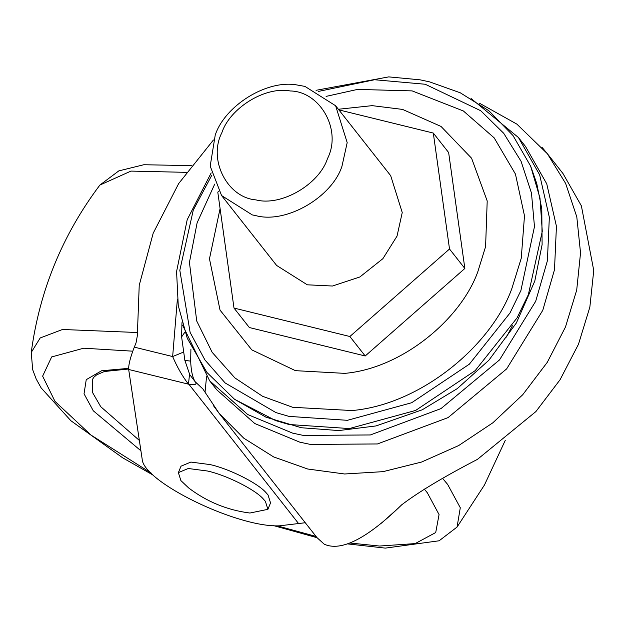 <?xml version="1.0" encoding="UTF-8"?>
<svg xmlns="http://www.w3.org/2000/svg" width="625" height="625" viewBox="0 0 625 625"><rect width="100%" height="100%" fill="white"/><g stroke="black" fill="none" stroke-linecap="round" stroke-linejoin="round"><path stroke-width="0.94" d="M128.617 369.016L104.445 371.484L96.664 374.844L93.859 377.227L92.266 379.758L92.414 392.289L100.75 406.719L139.352 440.422M347.188 142.625L341.977 166.211C332.125 196.93 286.688 223.812 256.172 215.727L252.25 214.898L221.586 195.555L210.188 166.109L215.227 135.102C224.766 105.93 266.711 79.188 297.281 85.023L304.945 86.406L335.617 105.75L347.188 142.625M335.617 105.75L390.672 175.664L402.242 212.539L397.031 236.117L382.883 258.68L359.836 276.992L332.484 286.023L307.305 284.812L276.641 265.469L221.586 195.555M290.234 90.969C319.992 91.312 342.195 129.977 327.477 158.625C319.273 184.227 281.406 206.625 255.977 199.891C227.562 197.766 207.812 160.008 221.859 132.695C229.805 108.391 264.758 86.109 290.234 90.969M338.867 109.883L433.305 133.062L448.641 152.539L464.852 268.477L365.203 355.984L249.344 327.539L234 308.062L217.789 192.125L218.617 191.391M365.203 355.984L349.867 336.508L234 308.062M464.852 268.477L449.516 249.008L349.867 336.508M433.305 133.062L449.516 249.008M512.406 325.719L506.406 337.094M471.07 98.508L518.469 137.555L525.562 146.555L546.75 183.844L556.438 226.312L554.492 269.734L542.781 310.297L506.633 368.898L448.078 417.602L377.469 443.953L310.391 444.414L299.781 442.164L254.797 423.547L216.727 389.773L209.633 380.773L182.789 325.539M518.469 137.555L539.656 174.836L549.344 217.305L547.398 260.727L535.688 301.297L499.539 359.898L440.984 408.602L370.375 434.953L303.305 435.406L292.688 433.156L247.711 414.539L209.633 380.773M420.07 79.828L429.617 81.875L460.289 92.805L488.852 110.719L512.992 135.523L530.641 166.141L539.984 198.039L542.281 231.32L528.352 294.68L517.055 317.891L475.172 370.641L415.633 410.438L349.344 428.562L289.094 424.523L275.648 420.602L234.562 399.297L206.938 372.461L187.266 338.305L178.258 305.57L176.578 271.562L187.195 219.711L211.164 172.914M318.312 91.445L374.539 79.742L425.203 84.25L480.719 110.719L503.742 133.328L521.086 161.328L531.477 193.109L534.477 226.586L520.906 290.539L509.961 313.039L469.359 364.164L411.648 402.742L347.391 420.312L288.984 416.391L275.945 412.594L225.148 382.953L204.906 359.914L190.117 332.414L179.82 270.281L193.273 210.109L211.727 175.383M326.094 96.391L357.523 89.414L412.133 90.891L463.391 110.984L494.164 137.852L515.445 174.07L524.492 215.828L521.25 258.25L511.93 288.336C491.594 345.359 421 404.547 352.047 410.547L292.711 407.297L262.578 396.289L234.859 377.891L212.156 352.32L196.719 321L189.43 262.43L197.117 222.805L214.719 184.109M213.414 140L178.656 183.594L153.18 233.242L139.227 285.32L137.32 335.875L136.023 342.969L134.312 347.141L172.648 356.555L183.078 352.273M189.727 374.586L184.875 360.414L181.609 336.906L184.68 332.469M184.875 360.414L190.672 361.117C191.062 370.82 192.57 377.695 195.195 381.758C197.312 384.438 195.148 385.258 188.711 384.219L189.039 384.461L188.711 384.219M190.898 349.453L190.672 361.117M189.758 374.664L195.195 381.758L202.891 388.977L205.039 392.203L206.547 376.711M177.383 299.141L172.648 356.555C177.258 367.297 182.531 376.492 188.477 384.164L189.531 374.133M542.023 147.32L547.375 153.742L565.617 183.398L576.797 216.883L580.539 252.906L576.703 290.102L565.461 327.039L547.25 362.367L522.734 394.719L492.836 422.813L458.68 445.555L421.539 462.055L383.008 471.656L344.609 473.984L307.68 469.008L273.633 456.922L243.773 438.18L219.234 413.492L213.586 405.859M188.477 384.164L128.672 369.477C128.484 364.719 130.367 357.273 134.312 347.141M305.266 522.734L279.359 525.836C236.992 527.594 142.836 481.711 142.148 458.977L128.672 369.477M219.234 413.492L317.062 537.711L324.289 544.234C341.18 551.773 366.984 538.633 401.703 504.812C418.672 491.906 443.906 476.766 477.398 459.398L535.883 411.578L560.07 379.734L578.477 344.266L589.852 307.133L593.75 270.477L581.375 205.859L562.977 173.531L547.383 153.734M188.625 487.906L180.891 480.602L178.375 472.617L181.016 466.188L190.875 462.07L210.047 464.578C228.328 468.5 257.438 482.805 265.875 492.492L268.023 494.922L270.539 502.906L267.906 509.336L249.867 513.031C227.219 510.117 206.797 501.742 188.625 487.914M178.375 472.617L188.242 468.5L207.414 471C225.688 474.93 254.805 489.234 263.242 498.914L265.391 501.344L267.906 509.336M189.039 384.461L298.727 523.734M128.602 368.367L101.578 370.758L86.242 379.672L84.031 393.789L93.273 410.773L140.914 450.781M381.398 523.203L398.797 507.664M349.938 543.023L379.531 546.039L415.156 543.594L435.711 532.547L439.062 514.578L427.328 492.773L424.188 488.961M347.594 543.906L385.305 548.109L439.141 540.781L457.062 527.055L460.289 507.742L447.656 484.43L442.812 478.648M277.016 525.797L316.047 536.43M132.758 351.18L83.727 348.203L51.656 356.938L42.633 376.148L54.969 401.367L91.031 435.086L151.328 473.18M137.078 332.508L62.508 329.484L40.195 337.961L31.25 352.422L32.664 369.641L36.18 378.984L41.148 387.922L70.883 420.727L122.656 457.805L153.703 475.437M186.352 172.344L130.953 171.094L99.891 185.062L118.828 170.883L143.828 164.734L191.336 165.633M338.375 109.258L372.164 105.648L402.562 109.414L441.023 126.438L471.594 158.242L487.203 200.984L485.594 246.633L477.844 271.672C460.922 319.117 402.172 368.375 344.789 373.367L295.422 370.664L251.781 349.867L220.031 310.109L209.469 258.828L220.086 208.547M273.625 525.625L317.047 537.695M505.312 440.266L484.453 485.016L457.062 527.055M31.25 352.422C39.539 290.664 62.414 234.875 99.891 185.062M530.719 166.328L536.773 183.602L541.789 208.852L542.109 244.617L534.797 281.055L516.359 322.992L488.836 360.273L457.234 388.648L422.227 409.805L376.07 425.922L338.742 430.57L301.359 427.742L265.977 417.18L234.562 399.297M420.055 79.82L388.719 76.891L316.047 90.312M181.609 336.906L181.961 322.68M479.625 103.312L516.883 124.125L547.195 153.562M205.039 392.219L219.023 413.188"/></g></svg>
